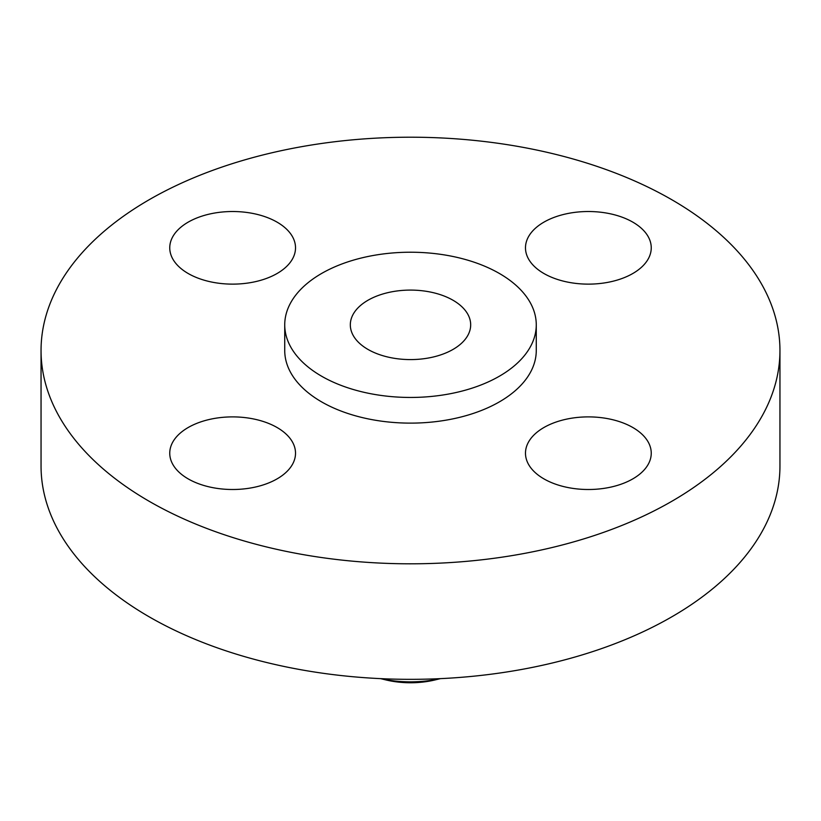 <?xml version="1.0" encoding="UTF-8"?>
<svg xmlns="http://www.w3.org/2000/svg" width="821" height="821" viewBox="0 0 821 821"><rect width="100%" height="100%" fill="white"/><g stroke="black" fill="none" stroke-linecap="round" stroke-linejoin="round"><path stroke-width="1.23" d="M632.837 427.525A62.889 36.309 0 0 0 564.304 419.654A62.889 36.309 0 0 0 525.481 453.202A62.889 36.309 0 0 0 543.902 478.869A62.889 36.309 0 0 0 612.435 486.74A62.889 36.309 0 0 0 651.248 453.202A62.889 36.309 0 0 0 632.837 427.525M277.098 427.525A62.889 36.309 0 0 0 208.565 419.654A62.889 36.309 0 0 0 169.752 453.202A62.889 36.309 0 0 0 188.163 478.869A62.889 36.309 0 0 0 256.696 486.74A62.889 36.309 0 0 0 295.519 453.202A62.889 36.309 0 0 0 277.098 427.525M277.098 222.152A62.889 36.309 0 0 0 208.565 214.281A62.889 36.309 0 0 0 169.752 247.819A62.889 36.309 0 0 0 188.163 273.496A62.889 36.309 0 0 0 256.696 281.367A62.889 36.309 0 0 0 295.519 247.819A62.889 36.309 0 0 0 277.098 222.152M632.837 222.152A62.889 36.309 0 0 0 564.304 214.281A62.889 36.309 0 0 0 525.481 247.819A62.889 36.309 0 0 0 543.902 273.496A62.889 36.309 0 0 0 612.435 281.367A62.889 36.309 0 0 0 651.248 247.819A62.889 36.309 0 0 0 632.837 222.152M380.595 678.639L385.603 679.86A64.11 37.017 0 0 0 435.397 679.86L440.405 678.639M380.708 678.639A82.541 47.649 0 0 0 440.292 678.639M41.05 350.505L41.05 466.041A369.45 213.296 0 0 0 149.258 616.869A369.45 213.296 0 0 0 551.886 663.101A369.45 213.296 0 0 0 779.95 466.041L779.95 350.505A369.45 213.296 0 0 0 671.742 199.688A369.45 213.296 0 0 0 269.114 153.445A369.45 213.296 0 0 0 41.05 350.505A369.45 213.296 0 0 0 149.258 501.333A369.45 213.296 0 0 0 551.886 547.576A369.45 213.296 0 0 0 779.95 350.505M284.733 324.839L284.733 350.505A125.767 72.617 0 0 0 321.565 401.859A125.767 72.617 0 0 0 458.631 417.591A125.767 72.617 0 0 0 536.267 350.505L536.267 324.839A125.767 72.617 0 0 0 499.435 273.496A125.767 72.617 0 0 0 362.369 257.753A125.767 72.617 0 0 0 284.733 324.839A125.767 72.617 0 0 0 321.565 376.182A125.767 72.617 0 0 0 458.631 391.925A125.767 72.617 0 0 0 536.267 324.839M453.059 300.27A60.179 34.749 0 0 0 387.471 292.738A60.179 34.749 0 0 0 350.321 324.839A60.179 34.749 0 0 0 367.941 349.407A60.179 34.749 0 0 0 433.529 356.94A60.179 34.749 0 0 0 470.679 324.839A60.179 34.749 0 0 0 453.059 300.27"/></g></svg>
